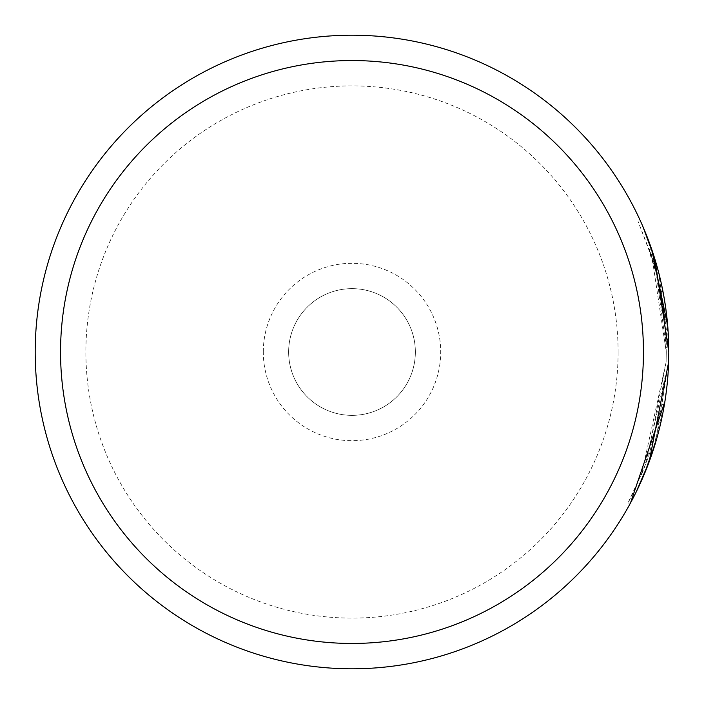 <?xml version="1.0" encoding="UTF-8"?>
<svg xmlns="http://www.w3.org/2000/svg" width="704" height="704" viewBox="0 0 704 704"><rect width="100%" height="100%" fill="white"/><g stroke="black" fill="none" stroke-linecap="round" stroke-linejoin="round"><path stroke-width="0.53" stroke-dasharray="3.52 2.64" d="M658.777 272.941L656.242 272.941C636.566 217.351 663.626 266.112 666.266 352L652.247 258.808L637.938 221.047L650.355 252.877L656.242 272.941L649.141 249.26L651.675 249.251L658.777 272.941L652.89 252.877L650.355 252.877M666.266 352L666.107 362.05L666.266 352M35.2 352A316.8 316.8 0 0 1 352 35.2A316.8 316.8 0 0 1 668.8 352A316.8 316.8 0 0 0 352 35.2A316.8 316.8 0 0 0 35.2 352A316.8 316.8 0 0 0 352 668.8A316.8 316.8 0 0 0 668.8 352L667.735 326.014M667.876 376.147L665.342 376.147L667.876 376.147A316.8 316.8 0 0 1 664.444 404.342L651.464 455.365L644.01 474.848L641.476 474.848L648.93 455.365L661.91 404.342L664.444 404.342L661.91 404.342A316.8 316.8 0 0 0 665.342 376.147L644.846 466.506L627.942 503.043L633.609 492.087L646.677 461.683L666.107 362.05L641.476 474.848M664.902 401.544L667.63 379.236M653.611 263.349A316.8 316.8 0 0 1 660.449 291.544L662.86 305.65C658.108 280.078 655.019 265.98 653.611 263.349L656.146 263.349C657.554 265.989 660.642 280.086 665.394 305.65L662.983 291.544A316.8 316.8 0 0 0 656.146 263.349M660.449 291.544L662.983 291.544M668.774 347.943L666.239 347.943C666.811 345.356 665.685 331.258 662.86 305.65L664.62 319.748L660.704 292.882L656.207 272.818L666.239 347.943L668.774 347.943L658.742 272.818L663.238 292.882L667.154 319.748L665.394 305.65L668.721 345.004M263.296 352A88.704 88.704 0 0 1 352 263.296A88.704 88.704 0 0 1 440.704 352A88.704 88.704 0 0 1 352 440.704A88.704 88.704 0 0 1 263.296 352M288.64 352A63.36 63.36 0 0 1 352 288.64A63.36 63.36 0 0 1 415.36 352A63.36 63.36 0 0 1 352 415.36A63.36 63.36 0 0 1 288.64 352A63.36 63.36 0 0 1 352 288.64A63.36 63.36 0 0 1 415.36 352A63.36 63.36 0 0 1 352 415.36A63.36 63.36 0 0 1 288.64 352M655.565 442.605L668.642 362.05M645.234 232.091L642.787 226.274M656.207 272.818L658.742 272.818M664.62 319.748L667.154 319.748L664.62 319.748M660.704 292.882L663.238 292.882M618.112 352A266.112 266.112 0 0 1 352 618.112A266.112 266.112 0 0 1 85.888 352A266.112 266.112 0 0 1 352 85.888A266.112 266.112 0 0 1 618.112 352M627.942 503.043L630.476 503.043M637.938 221.047L640.473 221.047"/><path stroke-width="1.06" d="M668.642 362.05L668.8 352A316.8 316.8 0 0 1 352 668.8A316.8 316.8 0 0 1 35.2 352A316.8 316.8 0 0 1 352 35.2A316.8 316.8 0 0 1 668.8 352L668.642 362.05L649.15 461.842L636.126 492.122L630.476 503.043L664.902 401.544M667.735 326.014L651.675 249.251M667.63 379.236L667.876 376.147M668.721 345.004L668.774 347.943M644.01 474.848L655.565 442.605M652.89 252.877L645.234 232.091M642.787 226.274L654.808 258.896L668.8 352A316.8 316.8 0 0 0 352 35.2A316.8 316.8 0 0 0 35.2 352M60.544 352A291.456 291.456 0 0 0 352 643.456A291.456 291.456 0 0 0 643.456 352A291.456 291.456 0 0 0 352 60.544A291.456 291.456 0 0 0 60.544 352"/></g></svg>
